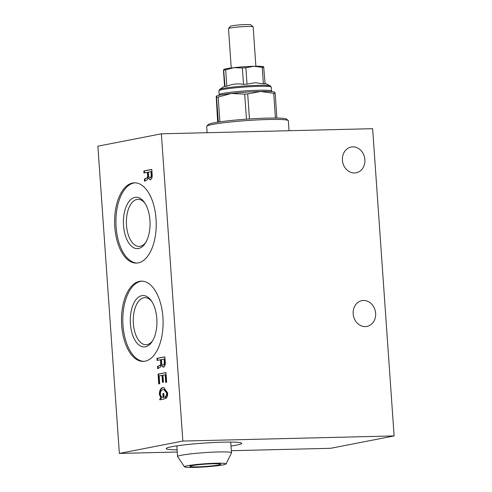 <?xml version="1.0" encoding="UTF-8"?>
<svg xmlns="http://www.w3.org/2000/svg" width="492" height="492" viewBox="0 0 492 492"><rect width="100%" height="100%" fill="white"/><g stroke="black" fill="none" stroke-linecap="round" stroke-linejoin="round"><path stroke-width="0.74" d="M137.053 263.06A40.153 20.799 88.6 0 1 115.977 224.549A40.153 20.799 88.6 0 1 133.947 182.981A40.153 20.799 88.6 0 1 135.103 182.821M138.209 262.894A40.153 20.799 88.6 0 1 136.395 263.097A40.153 20.799 88.6 0 1 114.685 225.219A40.153 20.799 88.6 0 1 132.625 183.012A40.153 20.799 88.6 0 1 134.445 182.815A40.153 20.799 88.6 0 1 156.149 220.693A40.153 20.799 88.6 0 1 138.209 262.894M138.529 248.503A25.713 13.321 88.6 0 1 123.529 225.496A25.713 13.321 88.6 0 1 134.949 197.347A25.713 13.321 88.6 0 1 144.31 202.273A25.713 13.321 88.6 0 1 145.3 243.183A25.713 13.321 88.6 0 1 138.529 248.503M145.866 242.255A23.548 12.202 88.6 0 1 140.226 246.308A23.548 12.202 88.6 0 1 139.156 246.424A23.548 12.202 88.6 0 1 126.426 224.204A23.548 12.202 88.6 0 1 136.948 199.451A23.548 12.202 88.6 0 1 138.018 199.334A23.548 12.202 88.6 0 1 144.912 203.171M352.746 146.868A13.124 11.187 79 0 0 351.147 147.04A13.124 11.187 79 0 0 342.524 161.136A13.124 11.187 79 0 0 354.566 172.981A13.124 11.187 79 0 0 356.165 172.809A13.124 11.187 79 0 0 364.787 158.719A13.124 11.187 79 0 0 352.746 146.868M363.483 300.483A13.124 11.187 79 0 0 361.884 300.661A13.124 11.187 79 0 0 353.268 314.751A13.124 11.187 79 0 0 365.31 326.602A13.124 11.187 79 0 0 366.909 326.43A13.124 11.187 79 0 0 375.525 312.334A13.124 11.187 79 0 0 363.483 300.483M231.019 446.053A37.835 2.835 176 0 0 241.664 443.317A37.835 2.835 176 0 0 223.362 442.167A37.835 2.835 176 0 0 185.25 444.78A37.835 2.835 176 0 0 166.179 448.593A37.835 2.835 176 0 0 177.102 449.823M143.928 361.374A40.153 20.799 88.6 0 1 122.852 322.869A40.153 20.799 88.6 0 1 140.823 281.301A40.153 20.799 88.6 0 1 141.979 281.135M145.085 361.214A40.153 20.799 88.6 0 1 143.264 361.411A40.153 20.799 88.6 0 1 121.561 323.533A40.153 20.799 88.6 0 1 139.5 281.332A40.153 20.799 88.6 0 1 141.321 281.129A40.153 20.799 88.6 0 1 163.024 319.007A40.153 20.799 88.6 0 1 145.085 361.214M145.404 346.817A25.713 13.321 88.6 0 1 130.405 323.816A25.713 13.321 88.6 0 1 141.825 295.661A25.713 13.321 88.6 0 1 151.185 300.587A25.713 13.321 88.6 0 1 152.176 341.497A25.713 13.321 88.6 0 1 145.404 346.817M152.741 340.569A23.548 12.202 88.6 0 1 147.102 344.621A23.548 12.202 88.6 0 1 146.032 344.738A23.548 12.202 88.6 0 1 133.301 322.524A23.548 12.202 88.6 0 1 143.824 297.765A23.548 12.202 88.6 0 1 144.894 297.648A23.548 12.202 88.6 0 1 151.788 301.485M165.3 396.454C166.253 396.011 166.708 394.855 166.665 392.985L163.854 389.578L163.215 389.652C161.517 389.695 160.546 391.177 160.306 394.104C160.749 396.527 161.665 397.548 163.049 397.155L162.846 393.563L163.793 393.379L164.187 399.012L159.851 399.855L159.783 398.834L160.896 398.237L159.347 394.197C159.531 390.058 160.773 387.862 163.073 387.604L163.744 387.524L167.624 392.923C167.723 395.98 166.997 397.868 165.447 398.582L165.3 396.454L165.829 396.441C166.782 395.998 167.237 394.842 167.194 392.973L166.665 392.985M167.194 392.973L164.383 389.566L163.854 389.578M163.578 397.142L162.637 397.204L163.621 397.136L163.369 393.551L163.799 393.465M160.374 399.756L160.306 398.821L161.425 398.225L159.875 394.184C160.06 390.045 161.302 387.85 163.602 387.591L163.073 387.604M163.602 387.591L164.014 387.53M159.875 394.184L159.347 394.197M161.425 398.225L160.896 398.237M160.306 398.821L159.783 398.834M165.958 398.292L165.829 396.441M163.621 397.136L163.092 397.149M163.369 393.551L162.846 393.563M162.957 375.218L163.442 382.161L162.489 382.346L162.003 375.408L159.144 375.962L159.691 383.748L158.738 383.932L158.049 374.098L165.982 372.555L166.659 382.21L165.706 382.395L165.177 374.787L162.957 375.218M166.228 382.29L165.706 374.775L165.177 374.787M159.26 383.828L158.578 374.086L158.049 374.098M158.578 374.086L165.988 372.641M163.012 382.247L162.532 375.396L162.003 375.408M157.618 360.328L157.477 358.367L156.954 358.379L164.888 356.835L165.25 362.038C165.447 364.972 164.808 366.663 163.326 367.106L163.037 367.13M157.477 358.367L164.894 356.921M163.326 367.106L161.401 365.494L160.06 367.395L157.674 368.699L157.514 366.442L159.611 365.525C160.601 365.175 160.939 363.975 160.632 361.928L160.478 359.769L157.096 360.427L156.954 358.379M163.854 367.087L161.401 365.494M158.16 368.127L158.043 366.429L157.514 366.442M158.043 366.429L159.107 365.827L158.578 365.839M161.431 359.584L161.604 362.007C161.647 364.062 162.169 365.076 163.166 365.058C164.113 364.72 164.476 363.582 164.254 361.638L164.076 359.068L161.431 359.584M163.227 365.039L163.695 365.046C164.635 364.707 165.005 363.57 164.783 361.626L164.605 359.055L164.076 359.068M164.783 361.626L164.254 361.638M159.107 365.827L160.134 365.513C161.124 365.162 161.468 363.963 161.161 361.915L161.007 359.757L160.478 359.769M160.134 365.513L159.611 365.525M394.117 435.924L372.635 128.689L161.358 133.818L182.84 441.053L394.117 435.924L330.642 448.298L231.345 450.709M177.255 452.019L119.365 453.421L182.84 441.053M119.365 453.421L97.883 146.185L161.358 133.818M150.749 179.678L148.295 178.079L146.954 179.98L144.568 181.284L144.408 179.033L146.505 178.116C147.495 177.766 147.834 176.567 147.526 174.512L147.372 172.354L143.99 173.012L143.849 170.964L151.782 169.42L152.145 174.623C152.342 177.557 151.702 179.248 150.22 179.691L149.931 179.715M150.22 179.691L148.295 178.079M144.513 172.913L144.377 170.952L143.849 170.964M144.377 170.952L151.788 169.506M145.06 180.712L144.937 179.02L144.408 179.033M144.937 179.02L146.001 178.412L145.472 178.424M146.001 178.412L146.505 178.116M147.028 178.098C148.024 177.753 148.363 176.548 148.055 174.5L147.901 172.341L147.372 172.354M150.97 171.653L148.326 172.169L148.498 174.592C148.541 176.646 149.064 177.667 150.06 177.643C151.007 177.304 151.37 176.167 151.149 174.223L150.97 171.653L151.499 171.64L151.677 174.211L151.149 174.223M150.177 177.643L150.589 177.63C151.536 177.292 151.899 176.154 151.677 174.211M150.589 177.63L150.06 177.643M197.341 466.859A15.443 1.156 176 0 0 213.184 465.758A15.443 1.156 176 0 0 220.662 464.184A15.443 1.156 176 0 0 213.208 463.765A15.443 1.156 176 0 0 189.881 466.336A15.443 1.156 176 0 0 197.341 466.859M215.988 463.224A20.848 1.562 176 0 0 194.598 464.712A20.848 1.562 176 0 0 184.5 466.834A20.848 1.562 176 0 0 194.561 467.4A20.848 1.562 176 0 0 226.056 463.925A20.848 1.562 176 0 0 215.988 463.224M226.056 463.925L231.474 452.874A27.023 2.023 176 0 0 231.492 452.781A27.023 2.023 176 0 0 218.417 451.963A27.023 2.023 176 0 0 191.191 453.833A27.023 2.023 176 0 0 177.575 456.551A27.023 2.023 176 0 0 177.606 456.637L184.5 466.834M207.132 132.705L206.695 126.456A40.922 3.069 -4 0 1 206.794 126.216L208.221 124.581A39.378 2.952 -4 0 1 267.642 118.117A39.378 2.952 -4 0 1 286.565 119.101L288.207 120.522A40.922 3.069 -4 0 1 288.343 120.743L289.038 130.718M206.794 126.216A40.922 3.069 -4 0 1 268.546 119.501A40.922 3.069 -4 0 1 288.207 120.522M274.745 92.416L275.157 93.382L276.879 118.055M275.434 118.043L273.706 93.289L260.551 91.475A29.342 2.202 -4 0 1 274.474 92.096L274.837 92.268M273.706 93.289A33.05 2.478 -4 0 1 275.157 93.382M246.455 119.169L244.702 94.12L231.283 93.468A29.342 2.202 -4 0 1 260.551 91.475L247.697 93.917L249.45 118.966M244.702 94.12A33.05 2.478 -4 0 1 247.697 93.917M218.356 122.09L216.437 96.155A29.342 2.202 -4 0 1 231.283 93.468L218.165 97.078L219.899 121.862M216.209 96.407L217.667 122.2M216.621 97.379A33.05 2.478 -4 0 1 218.165 97.078M228.522 28.518L230.502 26.242A10.209 0.763 -4 0 1 238.46 24.994A10.209 0.763 -4 0 1 249.573 24.6A10.209 0.763 -4 0 1 250.815 24.821L253.097 26.796A12.355 0.929 176 0 0 251.59 26.525A12.355 0.929 176 0 0 238.146 27.005A12.355 0.929 176 0 0 228.522 28.518A12.355 0.929 176 0 0 228.491 28.585L231.246 67.976M255.889 66.254L253.14 26.863A12.355 0.929 176 0 0 253.097 26.796M263.675 66.93L265.077 83.868A22.238 1.667 176 0 0 263.38 83.751L255.114 82.711L247.021 84.15A22.238 1.667 176 0 0 243.522 84.39C237.876 83.369 232.31 83.984 226.83 86.248A22.238 1.667 176 0 0 225.028 86.598L224.819 85.989L219.647 89.433A25.633 1.925 -4 0 1 258.195 85.344A25.633 1.925 -4 0 1 270.36 85.891L271.283 87.145A26.254 1.968 176 0 0 258.583 86.346A26.254 1.968 176 0 0 232.138 88.16A26.254 1.968 176 0 0 218.909 90.811L219.647 89.433M263.737 66.832L263.491 66.715A20.074 1.507 176 0 0 253.964 66.285A20.074 1.507 176 0 0 233.94 67.65L225.68 69.821A22.238 1.667 176 0 0 223.878 70.171L223.626 69.661L223.546 71.635L224.561 86.155M263.927 67.441A22.238 1.667 176 0 0 262.23 67.33L253.964 66.285L245.871 67.724A22.238 1.667 176 0 0 242.371 67.964L233.94 67.65A20.074 1.507 176 0 0 223.78 69.489L223.669 69.563M262.23 67.33L263.38 83.751M245.871 67.724L247.021 84.15M242.371 67.964L243.522 84.39M225.68 69.821L226.83 86.248M223.626 69.661L225.028 86.598M161.161 361.915L160.632 361.928M148.055 174.5L147.526 174.512M218.909 90.811L219.18 94.71A26.254 1.968 -4 0 1 232.415 92.059A26.254 1.968 -4 0 1 258.86 90.245A26.254 1.968 -4 0 1 271.559 91.045L271.504 91.592M176.825 445.863L177.575 456.551M230.742 442.093L231.492 452.781M219.18 94.71L219.309 95.245M271.283 87.145L271.559 91.045M265.04 83.326L270.36 85.891"/></g></svg>
